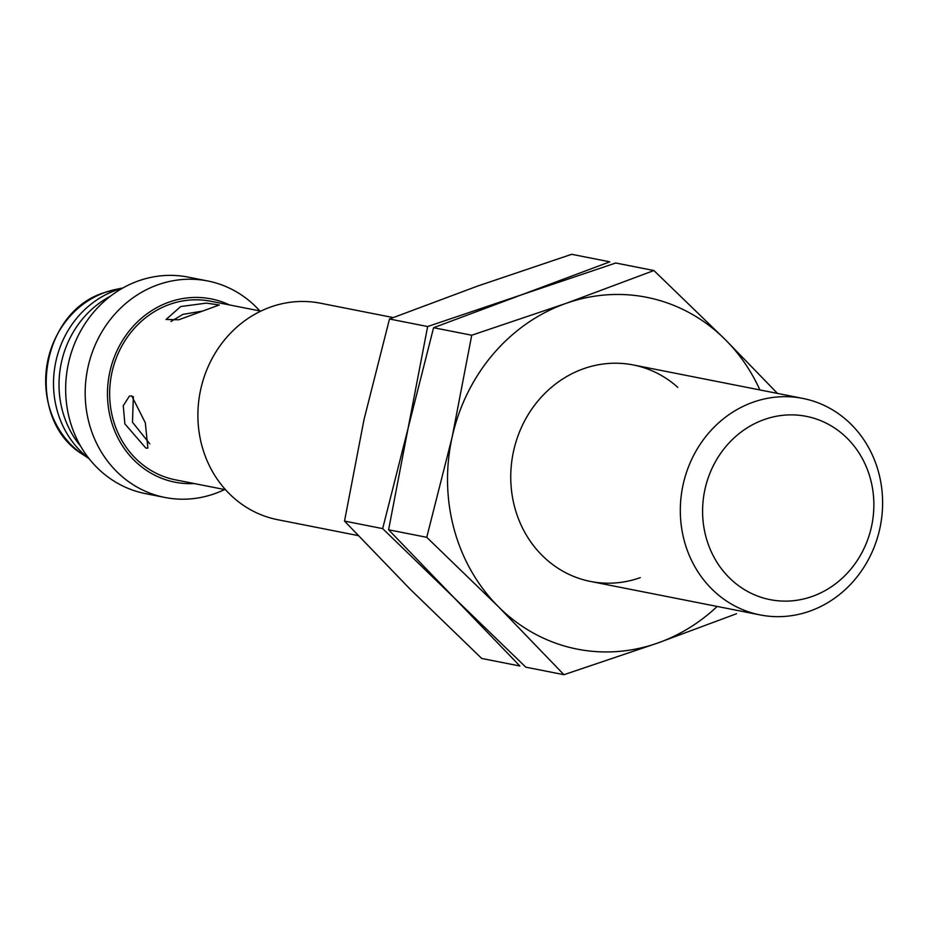 <?xml version="1.0" encoding="UTF-8"?>
<svg xmlns="http://www.w3.org/2000/svg" width="929" height="929" viewBox="0 0 929 929"><rect width="100%" height="100%" fill="white"/><g stroke="black" fill="none" stroke-linecap="round" stroke-linejoin="round"><path stroke-width="1.39" d="M393.176 317.567L320.412 303.202A110.342 100.773 101.2 0 0 270.676 307.011A110.342 100.773 101.2 0 0 197.958 419.176A110.342 100.773 101.2 0 0 277.69 519.706L358.129 535.58M753.082 402.211A110.342 100.773 -78.8 0 1 802.83 398.413A110.342 100.773 -78.8 0 1 882.55 498.943A110.342 100.773 -78.8 0 1 809.844 611.119A110.342 100.773 -78.8 0 1 760.096 614.917A110.342 100.773 -78.8 0 1 680.376 514.387A110.342 100.773 -78.8 0 1 753.082 402.211M764.195 419.571A93.411 85.317 -78.8 0 1 870.427 478.807A93.411 85.317 -78.8 0 1 812.248 596.43A93.411 85.317 -78.8 0 1 706.028 537.194A93.411 85.317 -78.8 0 1 764.195 419.571M260.805 311.122L210.72 301.24A91.03 83.134 101.2 0 0 169.682 304.375A91.03 83.134 101.2 0 0 109.703 396.915A91.03 83.134 101.2 0 0 175.476 479.852L225.55 489.734M180.714 306.547L206.284 303.121L219.302 304.991L178.682 319.797L166.059 319.46L180.714 306.547M202.034 311.157L182.839 314.385L170.971 321.504M133.346 396.544L132.487 422.231L149.755 443.783M145.899 448.126L124.869 423.891L123.255 405.729L129.41 396.079L131.721 395.893L145.307 422.765L147.874 448.057L145.899 448.126M229.521 304.956A93.411 85.317 101.2 0 0 169.078 302.122A93.411 85.317 101.2 0 0 108.414 407.541A93.411 85.317 101.2 0 0 194.277 483.568M259.841 310.936A110.342 100.773 101.2 0 0 207.701 280.964A110.342 100.773 101.2 0 0 157.965 284.762A110.342 100.773 101.2 0 0 85.247 396.938A110.342 100.773 101.2 0 0 164.979 497.468A110.342 100.773 101.2 0 0 214.715 493.671A110.342 100.773 101.2 0 0 224.586 489.548M207.701 280.964L188.157 277.109A110.342 100.773 101.2 0 0 138.421 280.906A110.342 100.773 101.2 0 0 65.715 393.083A110.342 100.773 101.2 0 0 145.435 493.613L164.979 497.468M122.523 288.176A95.164 86.92 101.2 0 0 116.276 290.127A95.164 86.92 101.2 0 0 54.857 366.85A95.164 86.92 101.2 0 0 88.917 458.427M110.4 296.212A95.164 86.92 101.2 0 0 80.765 446.396M427.642 326.532L408.121 428.164L382.667 528.613L454.235 597.893L519.868 666L481.721 658.464L410.153 589.195L344.52 521.088L364.04 419.455L389.495 319.007L427.642 326.532L615.753 263L653.9 270.536L565.773 303.469L471.723 335.23L433.576 327.705L609.807 261.827L571.672 254.302L477.611 286.062L389.495 319.007M382.667 528.613L344.52 521.088M640.267 577.652A110.342 100.773 -78.8 0 1 514.805 507.687A110.342 100.773 -78.8 0 1 583.517 368.755A110.342 100.773 -78.8 0 1 677.822 387.358M471.723 335.23L452.202 436.862L426.748 537.31L498.316 606.591L563.949 674.698L525.802 667.173L454.235 597.893L388.601 529.785L408.121 428.164L433.576 327.705M777.492 393.42L725.468 339.805L653.9 270.536M426.748 537.31L388.601 529.785M563.949 674.698L658.011 642.938L736.546 613.721M717.165 606.44A179.297 163.759 -78.8 0 1 658.011 642.938A179.297 163.759 -78.8 0 1 498.316 606.591A179.297 163.759 -78.8 0 1 452.202 436.862A179.297 163.759 -78.8 0 1 565.773 303.469A179.297 163.759 -78.8 0 1 725.468 339.805A179.297 163.759 -78.8 0 1 759.899 389.948M105.163 292.38A90.206 82.391 101.2 0 0 46.578 367.605A90.206 82.391 101.2 0 0 83.064 454.653C24.108 419.56 39.146 311.633 105.093 292.403L115.66 289.442A90.206 82.391 101.2 0 0 105.163 292.38M633.253 364.946L802.83 398.413M115.66 289.442L122.953 287.944M590.53 581.449L760.096 614.917M83.064 454.653L89.23 458.81"/></g></svg>
